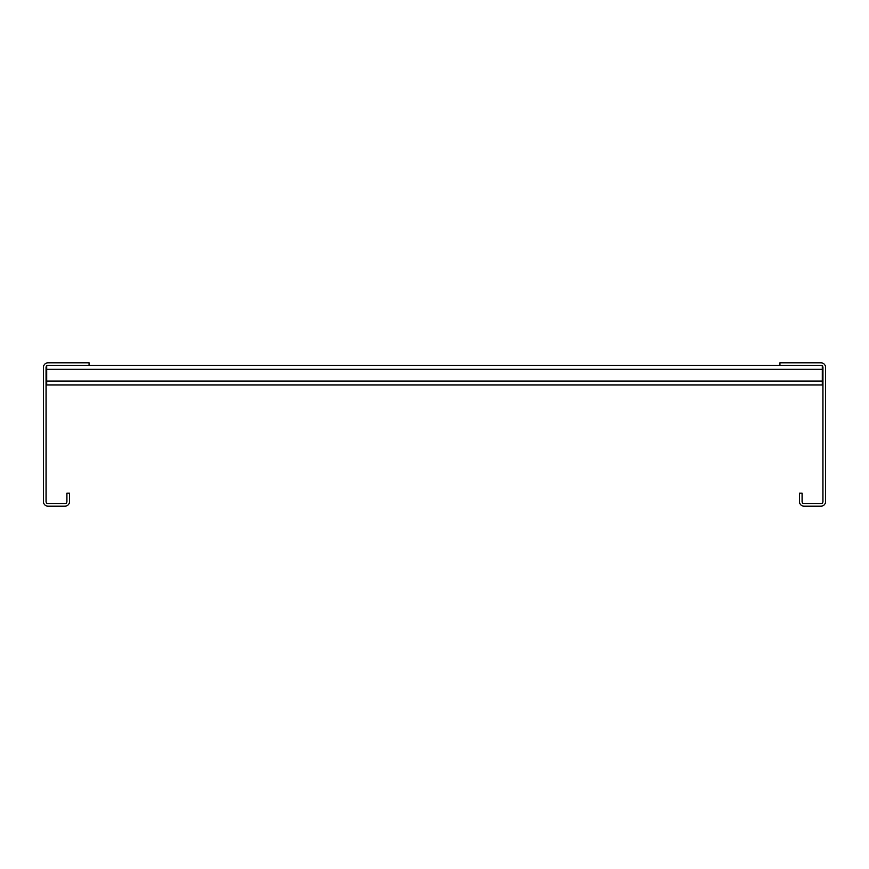 <?xml version="1.0" encoding="UTF-8"?>
<svg xmlns="http://www.w3.org/2000/svg" width="869" height="869" viewBox="0 0 869 869"><rect width="100%" height="100%" fill="white"/><g stroke="black" fill="none" stroke-linecap="round" stroke-linejoin="round"><path stroke-width="1.3" d="M43.45 501.63L43.45 367.37A4.562 4.562 0 0 1 48.012 362.808L89.072 362.808L89.072 365.414L48.012 365.414A1.955 1.955 0 0 0 46.057 367.37L46.057 501.63A1.955 1.955 0 0 0 48.012 503.585L64.958 503.585A1.955 1.955 0 0 0 66.913 501.63L66.913 493.157L69.52 493.157L69.52 501.63A4.562 4.562 0 0 1 64.958 506.192L48.012 506.192A4.562 4.562 0 0 1 43.45 501.63M779.928 365.414L820.988 365.414A1.955 1.955 0 0 1 822.943 367.37L822.943 501.63A1.955 1.955 0 0 1 820.988 503.585L804.042 503.585A1.955 1.955 0 0 1 802.087 501.63L802.087 493.157L799.48 493.157L799.48 501.63A4.562 4.562 0 0 0 804.042 506.192L820.988 506.192A4.562 4.562 0 0 0 825.55 501.63L825.55 367.37A4.562 4.562 0 0 0 820.988 362.808L779.928 362.808L779.928 365.414L89.072 365.414M822.291 365.914L822.291 384.967L46.709 384.967L46.709 365.914M46.709 369.325L822.291 369.325M822.291 381.056L46.709 381.056"/></g></svg>
